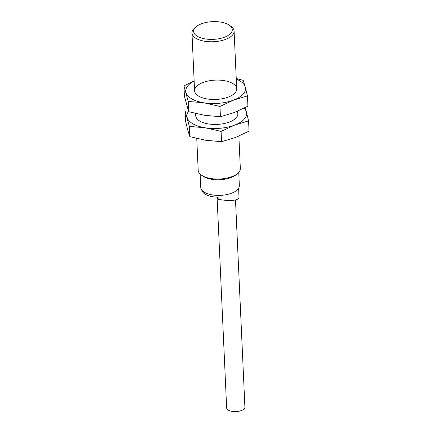 <?xml version="1.0" encoding="UTF-8"?>
<svg xmlns="http://www.w3.org/2000/svg" width="433" height="433" viewBox="0 0 433 433"><rect width="100%" height="100%" fill="white"/><g stroke="black" fill="none" stroke-linecap="round" stroke-linejoin="round"><path stroke-width="0.65" d="M238.594 188.306L239 197.221C238.919 199.066 236.423 200.149 231.509 200.457C227.52 200.631 223.087 200.225 218.2 199.234L218.102 197.177A18.451 8.465 177.4 0 1 201.762 190.027M224.608 37.168A19.328 8.866 177.4 0 1 200.187 37.622A19.328 8.866 177.4 0 1 196.209 26.689A19.328 8.866 177.4 0 1 229.29 25.184A19.328 8.866 177.4 0 1 224.608 37.168M229.29 25.184L230.843 26.261A21.087 9.672 177.4 0 1 234.096 31.111A21.087 9.672 177.4 0 1 225.739 39.333A21.087 9.672 177.4 0 1 203.84 41.108A21.087 9.672 177.4 0 1 191.965 33.022A21.087 9.672 177.4 0 1 194.758 27.901L196.209 26.689M238.864 136.092L240.331 168.388A21.087 9.672 177.4 0 1 237.533 173.514A21.087 9.672 177.4 0 1 231.969 176.61A21.087 9.672 177.4 0 1 201.448 175.149A21.087 9.672 177.4 0 1 198.195 170.299L196.75 138.484M237.533 173.514L236.082 174.726A19.328 8.866 177.4 0 1 230.984 177.562A19.328 8.866 177.4 0 1 203.001 176.226L201.448 175.149M238.751 172.329L239.352 185.627A19.328 8.866 177.4 0 1 231.693 193.161A19.328 8.866 177.4 0 1 211.618 194.79A19.328 8.866 177.4 0 1 200.733 187.381L200.127 174.082M218.2 199.234L217.572 198.92L217.49 197.167M235.498 199.932L244.905 407.02A9.136 4.189 177.4 0 1 241.278 410.581A9.136 4.189 177.4 0 1 231.79 411.35A9.136 4.189 177.4 0 1 226.643 407.848L217.079 197.15M247.449 95.909L247.914 106.193L234.221 112.558L220.424 116.726L204.598 115.313L188.674 111.703L184.415 96.142L183.949 85.858L188.209 101.419L204.03 102.832L219.959 106.448L233.652 100.077L247.449 95.909L245.273 87.033A29.877 13.704 -2.6 0 0 236.277 79.136M194.141 81.047A29.877 13.704 -2.6 0 0 186.028 92.543A29.877 13.704 -2.6 0 0 204.03 102.832A29.877 13.704 -2.6 0 0 233.652 100.077A29.877 13.704 -2.6 0 0 245.273 87.033L243.194 80.349L236.25 78.525M194.136 80.917L183.949 85.858M228.359 97.052A21.087 9.672 -2.6 0 0 233.917 93.956A21.087 9.672 -2.6 0 0 228.96 81.805A21.087 9.672 -2.6 0 0 201.675 83.044A21.087 9.672 -2.6 0 0 197.832 95.59A21.087 9.672 -2.6 0 0 228.359 97.052M219.959 106.448L220.424 116.726M188.209 101.419L188.674 111.703M248.585 120.872L249.051 131.15L235.352 137.515L221.555 141.688L205.729 140.27L189.806 136.66L187.727 129.981L185.551 121.099L185.086 110.821L189.34 126.382L205.166 127.795L221.09 131.405L234.789 125.04L248.585 120.872L246.404 111.99A29.877 13.704 -2.6 0 0 244.055 108.19M188.539 111.319A29.877 13.704 -2.6 0 0 187.164 117.5A29.877 13.704 -2.6 0 0 205.166 127.795A29.877 13.704 -2.6 0 0 234.789 125.04A29.877 13.704 -2.6 0 0 246.404 111.99L245.121 107.655M196.1 113.635A21.087 9.672 -2.6 0 0 198.969 120.553A21.087 9.672 -2.6 0 0 229.49 122.009A21.087 9.672 -2.6 0 0 235.054 118.913A21.087 9.672 -2.6 0 0 237.073 111.411M221.09 131.405L221.555 141.688M189.34 126.382L189.806 136.66M191.965 33.022L194.585 90.741M195.619 113.522L195.716 115.703M234.096 31.111L236.716 88.83M237.728 111.135L237.847 113.787M209.664 196.03A5.905 5.905 0 0 0 213.063 196.761"/></g></svg>

